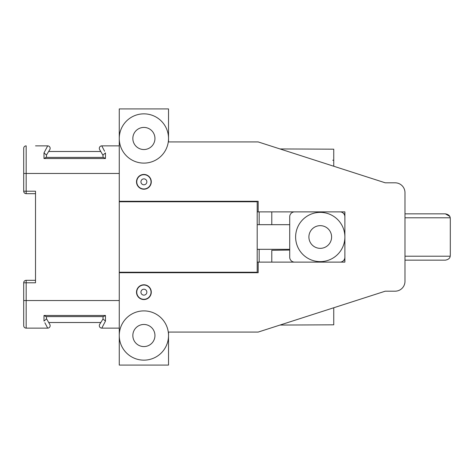 <?xml version="1.0" encoding="UTF-8"?>
<svg xmlns="http://www.w3.org/2000/svg" width="474" height="474" viewBox="0 0 474 474"><rect width="100%" height="100%" fill="white"/><g stroke="black" fill="none" stroke-linecap="round" stroke-linejoin="round"><path stroke-width="0.71" d="M333.749 149.18L280.004 148.949L333.749 149.18L333.749 166.238M333.749 307.762L333.749 324.82L280.004 325.051L333.749 324.82M271.78 224.682L271.78 211.878M271.78 262.122L271.78 250.302L289.709 250.065M119.264 201.776L257.198 201.776L257.198 272.224L119.264 272.224L119.264 108.919L168.525 108.919L168.525 138.479A24.63 24.63 0 0 0 143.895 113.849A24.63 24.63 0 0 0 119.264 138.479A24.63 24.63 0 0 0 143.895 163.109A24.63 24.63 0 0 0 168.525 138.479L168.525 141.927L258.182 141.927L385.273 182.816L395.126 182.816A9.853 9.853 0 0 1 404.98 192.663L404.98 281.337A9.853 9.853 0 0 1 395.126 291.184L385.273 291.184L258.182 332.073L168.525 332.073L168.525 335.521A24.63 24.63 0 0 1 143.895 360.151A24.63 24.63 0 0 1 119.264 335.521A24.63 24.63 0 0 1 143.895 310.891A24.63 24.63 0 0 1 168.525 335.521L168.525 365.081L119.264 365.081L119.264 272.224M257.198 211.878L344.882 211.878L344.882 262.122L258.182 262.122L258.182 272.716L119.264 272.716M344.841 216.15L344.882 216.802A4.924 4.924 0 0 0 339.953 211.878M339.953 262.122A4.924 4.924 0 0 0 344.882 257.198L344.876 257.37M294.632 211.878A4.924 4.924 0 0 0 289.709 216.802L289.709 257.198A4.924 4.924 0 0 0 294.632 262.122M450.146 217.56L450.199 217.791C449.962 215.717 448.351 214.408 445.376 213.845L404.98 213.845M343.899 213.845L344.882 213.845M449.956 216.974L449.63 216.298L445.376 213.845M137.17 365.081L136.773 365.081M168.525 201.284L168.525 201.776M119.264 201.284L258.182 201.284L258.182 211.878M143.895 174.438A7.388 7.388 0 0 1 151.283 181.826A7.388 7.388 0 0 1 143.895 189.215A7.388 7.388 0 0 1 136.506 181.826A7.388 7.388 0 0 1 143.895 174.438M143.895 284.785A7.388 7.388 0 0 1 151.283 292.174A7.388 7.388 0 0 1 143.895 299.562A7.388 7.388 0 0 1 136.506 292.174A7.388 7.388 0 0 1 143.895 284.785M257.198 262.122L258.182 262.122M168.525 272.716L168.525 272.224M344.817 257.998L344.882 257.198M344.711 258.484L344.622 258.786L344.711 258.484M445.376 260.155C448.351 259.592 449.962 258.283 450.199 256.209C449.962 258.283 448.351 259.592 445.376 260.155L404.98 260.155M344.882 260.155L343.899 260.155M404.98 256.209L450.199 256.209A4.924 4.924 0 0 0 450.3 255.225L450.3 218.775A4.924 4.924 0 0 0 450.199 217.791L404.98 217.791M289.709 249.318L257.198 249.318M289.709 224.682L257.198 224.682M35.52 328.132L26.165 328.132A2.465 2.465 0 0 1 23.7 325.668L23.7 300.546L23.7 325.668A2.465 2.465 0 0 0 26.165 328.132L47.69 328.132L44.858 322.735M46.014 316.608L43.993 315.477L43.993 321.099L46.458 318.961L46.458 316.608L46.014 316.608L103.456 316.608L103.012 316.608L103.012 318.961L105.471 321.099L101.774 328.132A2.465 2.465 0 0 1 99.641 324.441L100.755 322.516L48.715 322.516L49.823 324.441L46.559 318.783M119.264 328.132L101.774 328.132M23.7 191.218A2.465 2.465 0 0 0 26.165 193.676L26.165 145.868A2.465 2.465 0 0 0 23.7 148.332L23.7 191.218L35.52 191.218L35.52 282.782L26.165 282.782L26.165 280.324A2.465 2.465 0 0 0 23.7 282.782L26.165 282.782L26.165 300.546L119.264 300.546M26.165 328.132L26.165 300.546L23.7 300.546L23.7 282.782M47.69 328.132A2.465 2.465 150 0 0 49.823 324.441A2.465 2.465 0 0 1 47.69 328.132A2.465 2.465 0 0 0 49.823 324.441A2.465 2.465 150 0 1 47.69 328.132L47.465 327.694M46.458 316.608L46.458 318.605M103.456 316.608L105.471 315.477L105.471 321.099M103.012 318.961L99.641 324.441M101.981 146.259L101.774 145.868L119.264 145.868M103.456 157.392L105.471 158.523L105.471 152.901L103.012 155.039L103.012 157.392L103.456 157.392L46.014 157.392L46.458 157.392L46.458 155.039L49.823 149.559L48.715 151.484L100.755 151.484L99.641 149.559A2.465 2.465 0 0 1 101.774 145.868L104.6 151.242M46.458 157.392L46.458 155.039L43.993 152.901L47.69 145.868A2.465 2.465 0 0 1 49.823 149.559A2.465 2.465 30 0 0 47.69 145.868A2.465 2.465 30 0 1 49.823 149.559M35.52 145.868L47.69 145.868M45.451 323.866L46.547 325.952M46.837 326.509L47.234 327.261M102.71 326.355L102.977 325.845M104.019 150.134L102.834 147.876M102.633 147.497L102.082 146.454M47.459 146.306L47.246 146.715M46.772 147.615L46.422 148.285M99.641 149.559A2.465 2.465 -30 0 1 101.774 145.868A2.465 2.465 -30 0 0 99.641 149.559L102.911 155.217M46.014 157.392L43.993 158.523L43.993 152.901M23.7 148.332A2.465 2.465 0 0 1 24.186 146.857M137.17 108.919L136.755 108.919M140.974 108.919L166.066 108.919M295.622 237A24.63 24.63 0 0 0 320.252 261.63A24.63 24.63 0 0 0 344.882 237A24.63 24.63 0 0 0 320.252 212.37A24.63 24.63 0 0 0 295.622 237M151.04 181.826A7.146 7.146 0 0 1 143.895 188.972A7.146 7.146 0 0 1 136.755 181.826A7.146 7.146 0 0 1 143.895 174.687A7.146 7.146 0 0 1 151.04 181.826M146.851 181.826A2.957 2.957 0 0 0 143.895 178.87A2.957 2.957 0 0 0 140.944 181.826A2.957 2.957 0 0 0 143.895 184.783A2.957 2.957 0 0 0 146.851 181.826M151.04 292.174A7.146 7.146 0 0 1 143.895 299.313A7.146 7.146 0 0 1 136.755 292.174A7.146 7.146 0 0 1 143.895 285.028A7.146 7.146 0 0 1 151.04 292.174M146.851 292.174A2.957 2.957 0 0 0 143.895 289.217A2.957 2.957 0 0 0 140.944 292.174A2.957 2.957 0 0 0 143.895 295.13A2.957 2.957 0 0 0 146.851 292.174M259.159 211.878L259.159 224.682M259.159 249.318L259.159 262.122M43.993 315.477L105.471 315.477L43.993 315.477M23.7 173.454L119.264 173.454M105.471 158.523L43.993 158.523L105.471 158.523M332.766 160.218L333.749 160.218M154.951 138.479A11.056 11.056 0 0 0 143.895 127.423A11.056 11.056 0 0 0 132.839 138.479A11.056 11.056 0 0 0 143.895 149.535A11.056 11.056 0 0 0 154.951 138.479M154.951 335.521A11.056 11.056 0 0 1 143.895 346.577A11.056 11.056 0 0 1 132.839 335.521A11.056 11.056 0 0 1 143.895 324.465A11.056 11.056 0 0 1 154.951 335.521M331.599 237A11.346 11.346 0 0 0 320.252 225.654A11.346 11.346 0 0 0 308.9 237A11.346 11.346 0 0 0 320.252 248.346A11.346 11.346 0 0 0 331.599 237M26.165 193.676L35.52 193.676M35.52 280.324L26.165 280.324"/></g></svg>

